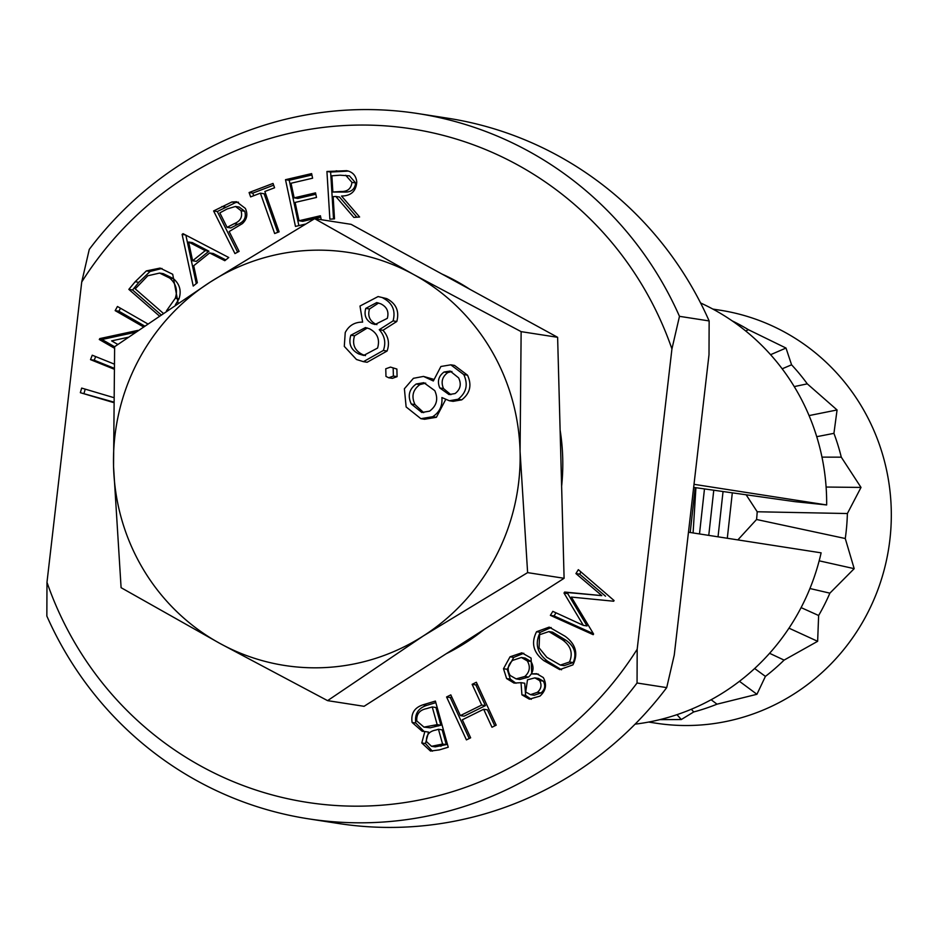 <?xml version="1.0" encoding="UTF-8"?>
<svg xmlns="http://www.w3.org/2000/svg" width="937" height="937" viewBox="0 0 937 937"><rect width="100%" height="100%" fill="white"/><g stroke="black" fill="none" stroke-linecap="round" stroke-linejoin="round"><path stroke-width="1.41" d="M694.012 484.324L826.657 504.949A221.027 214.924 -81.2 0 0 700.571 302.956M476.359 682.253L496.2 725.168L491.984 727.253L483.656 709.262L462.328 719.803L470.643 737.806L466.427 739.89L446.574 696.976L450.802 694.879L460.372 715.599L481.712 705.046L472.131 684.338L476.359 682.253M536.561 631.725L549.187 627.111L565.128 636.27C575.868 644.199 578.457 653.733 572.905 664.883L559.729 669.604L543.952 660.714C533.317 652.597 530.857 642.934 536.561 631.725L540.262 632.299L551.155 627.521M113.119 402.43L80.336 392.685L81.671 388.082L113.19 397.44M114.56 348.283L99.287 339.51L99.79 338.597L137.856 330.386M143.174 326.708L115.169 310.627L117.441 306.481L147.484 323.733M127.9 337.332L111.62 340.881L117.816 344.441M182.118 234.402L183.031 233.676L228.769 257.511L224.798 260.697L209.619 252.955L193.713 265.733L197.344 282.74L193.221 286.054L182.118 234.402L185.397 234.918M260.392 193.174L250.624 196.887L249.09 192.542L273.03 183.429L274.576 187.775L264.843 191.488L279.109 231.837L274.658 233.524L260.392 193.174L264.093 193.748L277.75 232.353M329.871 219.188L326.931 171.483L346.713 170.675C352.769 171.94 356.119 175.723 356.774 182.024C356.072 191.242 350.977 195.915 341.525 196.044L359.609 216.997L353.858 217.419L335.809 196.465L333.15 196.665L334.509 218.848L329.871 219.188M671.934 348.927A340.787 331.37 -81.2 0 0 398.623 127.104A340.787 331.37 -81.2 0 0 81.73 281.99L46.979 582.31A340.787 331.37 -81.2 0 0 320.29 804.122A340.787 331.37 -81.2 0 0 637.183 649.247L671.934 348.927L679.477 316.331A356.856 346.995 -81.2 0 0 417.984 113.576A356.856 346.995 -81.2 0 0 89.273 249.383L81.73 281.99M305.31 224.119L295.46 226.414L285.504 179.693L311.623 173.603L312.595 178.206L291.032 183.242L294.148 197.859L315.523 192.87L316.507 197.449L295.12 202.427L299.02 220.745L320.407 215.768L321.239 219.703M234.953 253.587L213.601 210.954L231.861 201.994L236.616 201.736L245.342 208.389C248.024 214.163 247.052 219.223 242.414 223.592L229.178 231.544L239.111 251.374L234.953 253.587M159.138 315.781L128.837 289.381L135.151 281.756L146.348 270.91L160.098 268.087L172.701 274.272L178.112 303.026M113.834 369.061L90.514 359.644L92.248 355.205L113.998 363.989M575.939 573.585L578.328 569.673L614.075 600.558L613.665 601.226L571.371 597.08L593.589 634.009L593.191 634.677L550.37 615.351L552.818 611.357L583.318 625.354L564.015 593.062L564.648 592.043L601.812 595.627L575.939 573.585L579.652 574.158L580.987 571.968M521.921 694.844L521.031 682.663L514.026 683.085L506.612 678.552L503.497 668.725L510.044 656.802L521.815 652.82L531.08 658.067L531.747 673.902L536.725 673.715L543.296 677.545C547.079 684.514 545.966 690.698 539.97 696.109L529.37 699.166L521.921 694.844L525.634 695.418L524.732 683.237L521.031 682.663M435.4 701.075L448.249 747.222L439.371 749.893L430.481 751.052L421.779 742.971L424.859 731.528L422.189 731.282L412.116 722.45C410.781 713.502 414.423 707.622 423.032 704.8L435.4 701.075M679.477 316.331L709.145 320.934A356.856 346.995 -81.2 0 0 447.64 118.191L417.984 113.576M46.979 582.31L46.85 616.066A356.856 346.995 -81.2 0 0 308.343 818.809L338.011 823.424A356.856 346.995 -81.2 0 0 666.711 687.617L637.055 683.003L637.183 649.247M709.145 320.934L709.004 354.69L674.265 655.01L666.711 687.617M826.657 504.949L794.951 501.658L693.649 487.392M308.343 818.809A356.856 346.995 -81.2 0 0 637.055 683.003M635.087 724.16A221.027 214.924 -81.2 0 0 821.117 552.842L688.472 532.228M333.525 218.918L330.632 172.057L326.931 171.483M330.632 172.057L348.482 171.084M356.88 217.197L339.51 197.039L335.809 196.465M332.858 192.026L344.558 192.073C351.199 192.319 354.889 189.274 355.65 182.949L349.419 175.84L340.049 175.196L331.862 175.805L332.858 192.026L340.857 191.499C347.486 191.745 351.188 188.7 351.949 182.375L345.718 175.266M355.65 182.949L351.949 182.375M344.558 192.073L340.857 191.499M298.868 225.618L289.217 180.279L285.504 179.693M289.217 180.279L311.916 174.985M315.816 194.24L297.861 198.433L294.148 197.859M320.7 217.138L302.733 221.331L299.02 220.745M253.716 195.716L252.791 193.116L249.09 192.542M252.791 193.116L273.651 185.175M237.647 252.147L217.302 211.528L213.601 210.954M217.302 211.528L235.574 202.579L231.861 201.994M235.574 202.579L238.502 202.181M227.094 227.363L230.795 227.937L237.904 224.271C244.206 221.764 246.478 217.431 244.744 211.27L239.193 207.054L235.48 206.48L227.199 208.939L219.832 212.875L227.094 227.363L234.191 223.685C240.493 221.191 242.777 216.857 241.032 210.684L235.48 206.48M244.744 211.27L241.032 210.684M237.904 224.271L234.191 223.685M225.805 259.9L213.331 253.529L209.619 252.955M196.278 283.595L185.866 235.164M192.624 260.767L196.325 261.341L208.939 251.21L192.343 242.601L188.63 242.027L192.624 260.767L205.238 250.636L188.63 242.027M208.939 251.21L205.238 250.636M160.848 314.609L132.55 289.966L128.837 289.381M132.55 289.966L138.863 282.33L150.049 271.484L146.348 270.91M150.049 271.484L161.984 268.462M175.36 304.853L179.002 298.844C181.602 290.845 179.728 284.098 173.38 278.617L163.296 273.651L159.583 273.077L147.8 275.771L135.221 288.865L163.061 313.122M173.38 278.617L169.667 278.043L159.583 273.077M179.002 298.844L175.289 298.271C177.889 290.271 176.015 283.524 169.667 278.043M166.517 310.791L175.289 298.271M114.619 346.76L103 340.084L99.287 339.51M103 340.084L103.503 339.171L99.79 338.597M103.503 339.171L134.987 332.377M144.392 325.865L118.882 311.213L115.169 310.627M118.882 311.213L120.51 308.238M113.869 368.147L94.227 360.218L90.514 359.644M94.227 360.218L95.644 356.575M113.131 401.903L80.336 392.685M84.037 393.271L85.232 389.136M593.39 633.67L554.083 615.925L550.37 615.351M554.083 615.925L555.992 612.821M564.015 593.062L567.728 593.636L587.03 625.939L583.318 625.354M567.728 593.636L568.349 592.617L564.648 592.043M568.349 592.617L601.812 595.627M605.525 596.201L579.652 574.158M561.532 669.791L547.665 661.288L543.952 660.714M547.665 661.288C537.03 653.171 534.558 643.508 540.262 632.299M560.396 665.083L564.109 665.668L573.21 662.576C576.923 653.651 574.475 646.179 565.843 640.17L552.596 632.159L548.883 631.585L539.583 634.712L539.068 647.842L546.798 657.294L560.396 665.083L569.497 662.002C573.221 653.077 570.762 645.605 562.13 639.596L548.883 631.585M573.21 662.576L569.497 662.002M565.843 640.17L562.13 639.596M515.982 683.249L510.314 679.126L506.612 678.552M510.314 679.126L507.21 669.299L503.497 668.725M507.21 669.299L513.745 657.376L510.044 656.802M513.745 657.376L523.795 653.253M538.482 674.148L531.747 673.902M531.267 699.307L525.634 695.418M516.135 678.892L519.848 679.477L528.538 677.076C533.516 672.485 534.348 667.296 531.021 661.51L525.118 658.067L521.405 657.493L512.703 660.362C507.69 664.778 506.847 669.826 510.196 675.495L516.135 678.892L524.837 676.491C529.815 671.911 530.635 666.722 527.308 660.936L521.405 657.493M530.506 694.657L534.219 695.231L541.059 692.923C544.994 689.503 545.732 685.568 543.273 681.117L538.541 678.458L534.84 677.884L527.484 679.817L525.716 691.986L530.506 694.657L537.358 692.338C541.281 688.918 542.019 684.982 539.571 680.543L534.84 677.884M541.059 692.923L537.358 692.338M543.273 681.117L539.571 680.543M528.538 677.076L524.837 676.491M531.021 661.51L527.308 660.936M494.783 725.87L487.369 709.836L483.656 709.262M469.226 738.508L450.287 697.55L446.574 696.976M450.287 697.55L451.704 696.847M481.712 705.046L485.413 705.631L464.084 716.173L460.372 715.599M485.413 705.631L475.844 684.912L472.131 684.338M475.844 684.912L477.261 684.209M432.39 751.181L425.48 743.545L421.779 742.971M425.48 743.545L428.56 732.102L424.859 731.528M424.074 731.481L415.817 723.024L412.116 722.45M415.817 723.024C414.482 714.088 418.125 708.196 426.745 705.374L423.032 704.8M426.745 705.374L435.834 702.633M423.957 727.124L430.188 727.815L440.882 725.203L435.951 707.505L432.238 706.931L426.663 708.606C419.624 709.965 416.321 714.076 416.766 720.94L423.957 727.124L437.169 724.629L432.238 706.931M431.524 746.297L435.236 746.871L446.281 744.61L442.17 729.841L438.457 729.267L435.892 730.028C429.193 731.247 426.042 735.1 426.452 741.565L431.524 746.297L442.58 744.037L438.457 729.267M446.281 744.61L442.58 744.037M440.882 725.203L437.169 724.629M430.188 727.815L426.476 727.229M560.115 430.106A208.974 203.2 98.8 0 1 562.715 458.088A208.974 203.2 98.8 0 1 561.626 486.209M484.265 629.383A208.974 203.2 98.8 0 1 446.328 653.675M396.878 369.037L390.483 367.093L385.763 368.791L385.974 376.405L388.679 377.763L393.388 376.077L397.089 376.651L396.878 369.037L390.483 367.093M388.679 377.763L392.38 378.349L397.089 376.651M210.333 282.014A208.974 203.2 -81.2 0 0 113.553 466.521A208.974 203.2 -81.2 0 0 220.043 643.496A208.974 203.2 -81.2 0 0 423.29 635.965A208.974 203.2 -81.2 0 0 520.07 451.458A208.974 203.2 -81.2 0 0 413.592 274.482A208.974 203.2 -81.2 0 0 210.333 282.014L114.63 346.702L113.553 466.521L121.096 587.686L220.043 643.496L327.587 700.642L423.29 635.965L527.613 572.624L520.07 451.458L521.136 331.639L413.592 274.482L314.645 218.672L210.333 282.014M433.421 379.251L423.501 376.416L413.416 378.314L404.386 388.761L406.131 406.951L420.889 418.687L432.707 416.707L436.408 417.281L445.614 399.642M432.707 416.707C439.5 412.315 442.569 405.92 441.901 397.546L449.373 400.767L453.086 401.341L461.765 399.841C470.116 393.306 472.037 385.084 467.516 375.187L454.504 365.407L450.802 364.833L440.905 366.484L433.339 380.984L423.501 376.416M420.889 418.687L424.602 419.261L436.408 417.281M386.688 298.61L378.103 296.56L359.995 306.036L362.619 322.129C354.701 322.047 348.904 325.514 345.238 332.541L344.289 346.374L356.482 359.503L363.439 361.67L383.362 350.461L387.063 351.035C389.827 343.34 388.457 336.418 382.964 330.281L396.796 321.496C399.525 311.143 396.152 303.518 386.688 298.61L378.103 296.56M363.439 361.67L367.152 362.256L387.063 351.035M690.218 532.497L695.195 487.638M699.494 533.938L704.46 489.079M708.759 535.378L713.736 490.519M718.035 536.819L723.001 491.96M727.299 538.26L732.265 493.295M441.959 274.037A208.974 203.2 98.8 0 1 469.905 289.322M521.136 331.639L557.62 337.308L351.129 224.341L314.645 218.672M557.62 337.308L564.097 578.293L527.613 572.624M564.097 578.293L364.071 706.311L327.587 700.642M449.373 400.767L458.064 399.256L461.765 399.841M458.064 399.256C466.415 392.732 468.324 384.51 463.803 374.613L467.516 375.187M463.803 374.613L450.802 364.833M411.296 403.999C407.454 395.871 409.094 389.206 416.215 384.006L423.829 382.694L434.768 390.635C438.481 398.963 436.747 405.791 429.579 411.144L421.814 412.491L411.296 403.999L415.009 404.573C411.167 396.456 412.807 389.78 419.928 384.58L425.703 383.116M439.804 387.965C437.064 381.488 438.481 376.17 444.056 372.024L450.147 371.064L458.591 377.845C461.625 384.17 460.454 389.405 455.077 393.563L449.022 394.559L439.804 387.965L443.506 388.55C440.777 382.062 442.194 376.744 447.757 372.598L451.927 371.485M444.056 372.024L447.757 372.598M450.873 394.688L443.506 388.55M416.215 384.006L419.928 384.58M423.688 412.643L415.009 404.573M393.388 376.077L393.177 368.464M383.362 350.461C386.114 342.766 384.744 335.844 379.251 329.695L382.964 330.281M379.251 329.695L393.083 320.911L396.796 321.496M393.083 320.911C395.812 310.569 392.451 302.944 382.987 298.036M358.824 353.963C350.942 350.005 348.283 343.762 350.836 335.223L365.477 327.563L369.506 328.782C377.388 332.963 380.082 339.393 377.576 348.06L363.673 355.451L358.824 353.963L362.537 354.537C354.654 350.59 351.996 344.336 354.537 335.797L367.351 327.985M371.895 323.546C365.875 320.185 363.837 315.137 365.781 308.39L376.756 302.569L380.762 303.822C386.922 306.879 389.113 311.716 387.321 318.346L375.034 324.507L371.895 323.546L375.608 324.12C369.576 320.759 367.538 315.71 369.494 308.976L378.618 303.014M365.781 308.39L369.494 308.976M376.92 324.635L375.608 324.12M350.836 335.223L354.537 335.797M365.489 355.627L362.537 354.537M693.087 532.942L695.922 487.744M648.673 722.064L655.888 723.177A208.974 203.2 -81.2 0 0 846.72 645.827A208.974 203.2 -81.2 0 0 720.096 310.206L712.881 309.081M745.676 330.948L748.44 329.719A208.974 203.2 -81.2 0 0 732.23 320.899M748.44 329.719L786.002 348.049L791.578 364.809L782.172 368.803M794.248 386.594L807.284 383.854A208.974 203.2 -81.2 0 0 791.578 364.809M807.284 383.854L837.069 409.961L833.93 433.351L816.736 436.689M821.983 457.127L841.285 457.174A208.974 203.2 -81.2 0 0 833.93 433.351M841.285 457.174L861.009 487.427L847.376 513.535L757.201 511.766L746.402 495.181M737.852 539.899L756.557 519.496L845.268 538.517A208.974 203.2 -81.2 0 0 847.376 513.535M845.268 538.517L854.193 568.665L829.877 593.156L809.919 588.518M801.1 607.609L818.633 615.504A208.974 203.2 -81.2 0 0 829.877 593.156M818.633 615.504L817.638 641.306L784.093 660.105L769.582 653.3M756.557 519.496A160.742 156.303 -81.2 0 0 757.201 511.766M754.648 668.503L765.412 676.397A208.974 203.2 -81.2 0 0 784.093 660.105M691.33 709.25L693.731 711.944A208.974 203.2 -81.2 0 0 717.004 704.179L711.136 699.74M765.412 676.397L756.932 694.282L717.004 704.179M693.731 711.944L681.293 719.534L659.847 719.639M770.589 354.69L786.002 348.049M676.982 714.662L681.293 719.534M739.445 681.304L756.932 694.282M788.977 628.165L817.638 641.306M819.161 560.818L854.193 568.665M826.106 487.041L861.009 487.427M809.064 415.583L837.069 409.961M339.897 171.377L336.184 170.792M225.606 207.089L221.905 206.515M138.863 282.33L135.151 281.756M168.074 309.737L167.465 309.643M441.081 746.18L437.38 745.606M438.34 725.964L434.639 725.39"/></g></svg>
